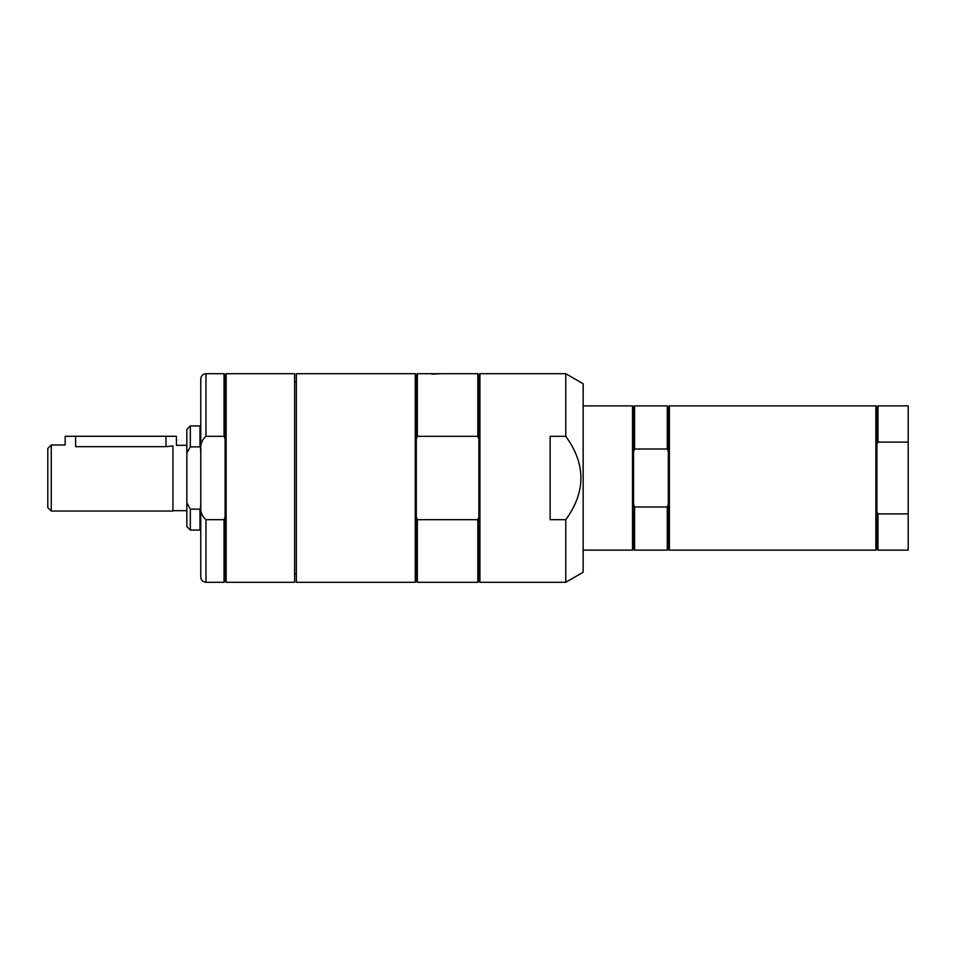 <?xml version="1.0" encoding="UTF-8"?>
<svg xmlns="http://www.w3.org/2000/svg" width="956" height="956" viewBox="0 0 956 956"><rect width="100%" height="100%" fill="white"/><g stroke="black" fill="none" stroke-linecap="round" stroke-linejoin="round"><path stroke-width="1.43" d="M226.142 373.712L294.627 373.712L294.627 582.288L226.142 582.288L226.142 373.712L225.09 374.752L225.09 516.993L224.051 519.682L205.97 519.682C201.644 515.87 199.9 510.647 200.76 504.015L200.76 451.985C199.9 445.353 201.644 440.13 205.97 436.318L224.051 436.318L225.09 439.007M225.09 516.993L225.09 581.248L224.051 582.288L224.051 519.682M225.09 374.752L224.051 373.712L224.051 436.318M200.76 504.015L200.76 577.077C201.071 580.244 202.803 581.977 205.97 582.288L224.051 582.288M205.97 436.318L205.97 373.712C202.803 374.023 201.071 375.756 200.76 378.923L200.76 451.985M200.76 417.163L200.76 538.837M565.773 436.318L550.13 436.318L550.13 519.682L565.773 519.682L565.773 582.288L583.16 572.25L583.16 383.75L565.773 373.712L565.773 436.318C585.98 464.102 585.98 491.898 565.773 519.682M431.933 374.143L441.493 373.712L417.342 373.712L417.342 436.318L477.821 436.318L478.872 439.007L478.872 374.752L479.912 373.712L479.912 582.288L565.773 582.288M417.342 519.682L417.342 582.288L477.821 582.288L478.872 581.248L478.872 516.993L477.821 519.682L417.342 519.682L416.29 516.993L416.29 439.007L417.342 436.318M478.872 516.993L478.872 439.007M417.342 582.288L416.29 581.248L416.29 516.993M416.29 439.007L416.29 374.752L417.342 373.712M477.821 582.288L477.821 519.682M416.29 581.248L415.251 582.288L415.251 373.712L416.29 374.752M477.821 436.318L477.821 373.712L478.872 374.752M415.251 373.712L296.36 373.712L296.36 582.288L415.251 582.288M296.36 382.089L294.627 382.089M634.605 506.991L634.605 550.13L667.288 550.13L667.288 506.991L634.605 506.991L633.565 504.29L633.565 549.091L634.605 550.13M583.16 405.87L632.525 405.87L633.565 406.909L633.565 451.71L634.605 449.009L667.288 449.009L668.328 451.71L668.328 549.091L667.288 550.13M668.328 504.29L667.288 506.991M633.565 451.71L633.565 504.29M632.525 405.87L632.525 550.13L583.16 550.13M633.565 406.909L634.605 405.87L634.605 449.009M634.605 405.87L667.288 405.87L667.288 449.009M667.288 405.87L668.328 406.909L668.328 451.71M669.379 478L669.379 550.13L875.875 550.13L875.875 405.87L669.379 405.87L669.379 478M877.955 405.87L877.955 442.114L876.915 444.253L876.915 406.909L877.955 405.87L908.2 405.87L908.2 550.13L877.955 550.13L877.955 513.886L876.915 511.747L876.915 549.091L875.875 550.13M877.955 442.114L908.2 442.114M908.2 513.886L877.955 513.886M876.915 444.253L876.915 511.747M186.85 502.904L186.85 526.577L190.328 530.054L199.983 530.054L199.983 509.142L190.328 509.142L186.85 502.904L186.85 453.096L190.328 446.858L199.983 446.858L200.76 448.185M190.328 446.858L190.328 425.946L186.85 429.423L186.85 453.096M200.76 507.815L199.983 509.142M200.76 426.723L199.983 425.946L199.983 446.858M190.328 509.142L190.328 530.054M75.608 436.283L75.608 446.667C62.164 444.815 62.164 444.815 75.608 446.667L165.997 446.667L172.952 445.902L172.952 511.03L51.277 511.03L51.277 444.97L65.187 444.97L65.187 436.283L176.43 436.283L176.43 445.317L186.85 445.317M51.277 444.97L47.8 448.448L47.8 507.552L51.277 511.03M172.952 446.261C177.529 445.054 177.529 445.054 172.952 446.261M205.97 519.682L205.97 582.288M165.997 436.283L165.997 446.667M205.97 373.712L224.051 373.712M225.09 581.248L226.142 582.288M478.872 581.248L479.912 582.288M441.493 373.712L477.821 373.712M296.36 573.911L294.627 573.911M479.912 373.712L565.773 373.712M633.565 549.091L632.525 550.13M668.328 549.091L669.379 550.13M668.328 406.909L669.379 405.87M876.915 549.091L877.955 550.13M876.915 406.909L875.875 405.87M190.328 425.946L199.983 425.946M200.76 529.277L199.983 530.054M172.952 510.683L186.85 510.683"/></g></svg>
